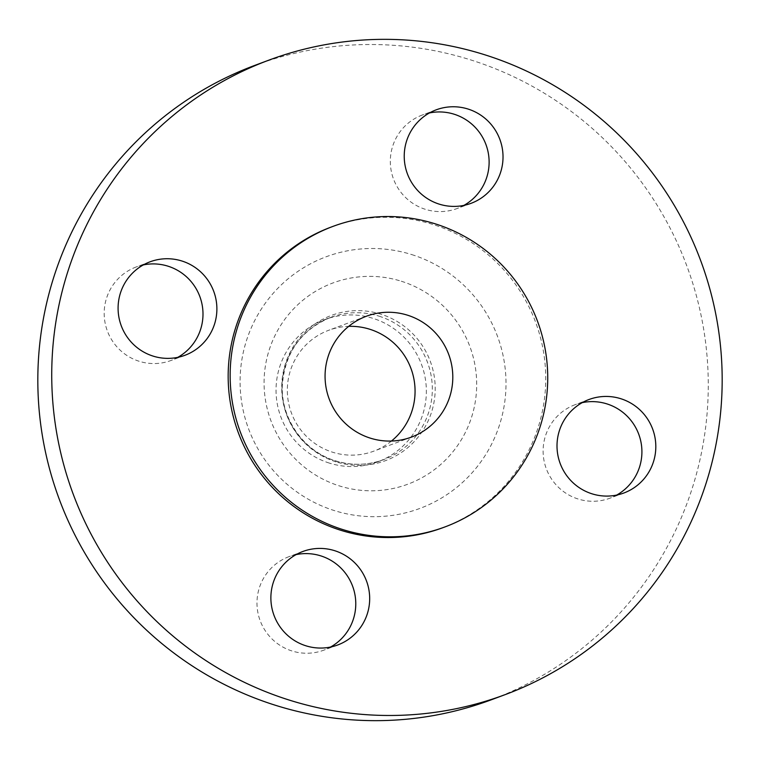<?xml version="1.0" encoding="UTF-8"?>
<svg xmlns="http://www.w3.org/2000/svg" width="760" height="760" viewBox="0 0 760 760"><rect width="100%" height="100%" fill="white"/><g stroke="black" fill="none" stroke-linecap="round" stroke-linejoin="round"><path stroke-width="0.57" stroke-dasharray="3.8 2.85" d="M616.683 495.073A49.884 49.334 -110.4 0 1 609.928 498.199A49.884 49.334 -110.4 0 1 558.742 487.559A49.884 49.334 -110.4 0 1 545.243 436.62A49.884 49.334 -110.4 0 1 575.092 404.7A49.884 49.334 -110.4 0 1 582.236 402.638M330.552 647.045A49.884 49.334 -110.4 0 1 323.798 650.17A49.884 49.334 -110.4 0 1 292.011 650.978A49.884 49.334 -110.4 0 1 257.003 604.684A49.884 49.334 -110.4 0 1 288.952 556.672A49.884 49.334 -110.4 0 1 296.106 554.61M177.764 357.361A49.884 49.334 -110.4 0 1 171.009 360.487A49.884 49.334 -110.4 0 1 119.814 349.847A49.884 49.334 -110.4 0 1 106.314 298.908A49.884 49.334 -110.4 0 1 136.163 266.988A49.884 49.334 -110.4 0 1 143.317 264.926M463.894 205.39A49.884 49.334 -110.4 0 1 457.14 208.516A49.884 49.334 -110.4 0 1 425.362 209.323A49.884 49.334 -110.4 0 1 390.345 163.03A49.884 49.334 -110.4 0 1 422.303 115.016A49.884 49.334 -110.4 0 1 429.447 112.955M254.837 65.37A338.533 334.761 -110.4 0 1 470.487 59.84A338.533 334.761 -110.4 0 1 708.092 374.005A338.533 334.761 -110.4 0 1 491.255 699.808M329.346 463.096A75.905 75.059 -110.4 0 1 276.079 392.654A75.905 75.059 -110.4 0 1 324.691 319.608A75.905 75.059 -110.4 0 1 373.046 318.373A75.905 75.059 -110.4 0 1 426.322 388.806A75.905 75.059 -110.4 0 1 377.701 461.861A75.905 75.059 -110.4 0 1 329.346 463.096M391.438 441.047A64.495 63.783 -110.4 0 1 373.72 451.174A64.495 63.783 -110.4 0 1 332.633 452.228A64.495 63.783 -110.4 0 1 287.365 392.369A64.495 63.783 -110.4 0 1 328.672 330.296A64.495 63.783 -110.4 0 1 348.697 326.353M330.961 227.145A160.36 158.574 -110.4 0 1 433.115 224.532A160.36 158.574 -110.4 0 1 545.661 373.34A160.36 158.574 -110.4 0 1 442.947 527.668M411.702 254.581A134.273 132.781 -110.4 0 1 500.27 422.503A134.273 132.781 -110.4 0 1 334.4 510.606A134.273 132.781 -110.4 0 1 245.822 342.674A134.273 132.781 -110.4 0 1 411.702 254.581M401.29 281.228A107.359 106.162 -110.4 0 1 472.102 415.501A107.359 106.162 -110.4 0 1 339.483 485.934A107.359 106.162 -110.4 0 1 268.66 351.671A107.359 106.162 -110.4 0 1 401.29 281.228M336.158 461.909A77.491 76.636 -110.4 0 1 285.038 364.99A77.491 76.636 -110.4 0 1 380.769 314.146A77.491 76.636 -110.4 0 1 431.889 411.065A77.491 76.636 -110.4 0 1 336.158 461.909M379.002 316.151A75.905 75.059 -110.4 0 1 432.278 386.584A75.905 75.059 -110.4 0 1 383.658 459.638A75.905 75.059 -110.4 0 1 335.312 460.873A75.905 75.059 -110.4 0 1 282.036 390.44A75.905 75.059 -110.4 0 1 330.647 317.385A75.905 75.059 -110.4 0 1 379.002 316.151M623.836 493.012L609.928 498.199M302.86 551.484L288.952 556.672M150.071 261.801L136.163 266.988M471.048 203.328L457.14 208.516M324.691 319.608L330.647 317.385C300.637 330.182 284.515 353.134 282.283 386.26C281.095 419.387 304.199 451.573 335.635 460.854C351.851 465.785 367.859 465.376 383.658 459.638L377.701 461.861M411.464 437.104L373.72 451.174M366.415 316.226L328.672 330.296M436.202 109.829L422.303 115.016M184.908 355.3L171.009 360.487M337.697 644.983L323.798 650.17M588.99 399.513L575.092 404.7"/><path stroke-width="1.14" d="M582.236 402.638A49.884 49.334 -110.4 0 1 639.778 466.279A49.884 49.334 -110.4 0 1 616.683 495.073M559.142 431.433A49.884 49.334 69.6 0 0 572.641 482.381A49.884 49.334 69.6 0 0 623.836 493.012A49.884 49.334 69.6 0 0 653.686 461.092A49.884 49.334 69.6 0 0 640.186 410.153A49.884 49.334 69.6 0 0 588.99 399.513A49.884 49.334 69.6 0 0 559.142 431.433M296.106 554.61A49.884 49.334 -110.4 0 1 320.739 555.855A49.884 49.334 -110.4 0 1 355.49 598.405A49.884 49.334 -110.4 0 1 330.552 647.045M334.637 550.677A49.884 49.334 69.6 0 0 302.86 551.484A49.884 49.334 69.6 0 0 270.902 599.497A49.884 49.334 69.6 0 0 305.919 645.8A49.884 49.334 69.6 0 0 337.697 644.983A49.884 49.334 69.6 0 0 369.654 596.971A49.884 49.334 69.6 0 0 334.637 550.677M143.317 264.926A49.884 49.334 -110.4 0 1 200.858 328.567A49.884 49.334 -110.4 0 1 177.764 357.361M214.757 323.38A49.884 49.334 69.6 0 0 201.257 272.441A49.884 49.334 69.6 0 0 150.071 261.801A49.884 49.334 69.6 0 0 120.222 293.721A49.884 49.334 69.6 0 0 133.722 344.669A49.884 49.334 69.6 0 0 184.908 355.3A49.884 49.334 69.6 0 0 214.757 323.38M429.447 112.955A49.884 49.334 -110.4 0 1 454.081 114.199A49.884 49.334 -110.4 0 1 488.832 156.75A49.884 49.334 -110.4 0 1 463.894 205.39M439.261 204.145A49.884 49.334 69.6 0 0 471.048 203.328A49.884 49.334 69.6 0 0 502.997 155.316A49.884 49.334 69.6 0 0 467.989 109.022A49.884 49.334 69.6 0 0 436.202 109.829A49.884 49.334 69.6 0 0 404.253 157.843A49.884 49.334 69.6 0 0 439.261 204.145M289.512 700.159A338.533 334.761 -110.4 0 1 51.908 385.994A338.533 334.761 -110.4 0 1 268.745 60.192A338.533 334.761 -110.4 0 1 484.395 54.663A338.533 334.761 -110.4 0 1 722 368.818A338.533 334.761 -110.4 0 1 505.162 694.63A338.533 334.761 -110.4 0 1 289.512 700.159M505.162 694.63L491.255 699.808A338.533 334.761 -110.4 0 1 275.604 705.337A338.533 334.761 -110.4 0 1 38 391.181A338.533 334.761 -110.4 0 1 254.837 65.37L268.745 60.192M348.697 326.353A64.495 63.783 -110.4 0 1 369.759 329.241A64.495 63.783 -110.4 0 1 413.877 378.822A64.495 63.783 -110.4 0 1 391.438 441.047M407.502 315.181A64.495 63.783 -110.4 0 1 452.77 375.031A64.495 63.783 -110.4 0 1 411.464 437.104A64.495 63.783 -110.4 0 1 370.376 438.159A64.495 63.783 -110.4 0 1 325.099 378.309A64.495 63.783 -110.4 0 1 366.415 316.226A64.495 63.783 -110.4 0 1 407.502 315.181M342.779 529.549A160.36 158.574 -110.4 0 1 230.232 380.731A160.36 158.574 -110.4 0 1 332.947 226.404A160.36 158.574 -110.4 0 1 435.1 223.791A160.36 158.574 -110.4 0 1 547.646 372.599A160.36 158.574 -110.4 0 1 444.933 526.936A160.36 158.574 -110.4 0 1 342.779 529.549M444.933 526.936L442.947 527.668A160.36 158.574 -110.4 0 1 340.793 530.29A160.36 158.574 -110.4 0 1 228.247 381.472A160.36 158.574 -110.4 0 1 330.961 227.145L332.947 226.404"/></g></svg>
